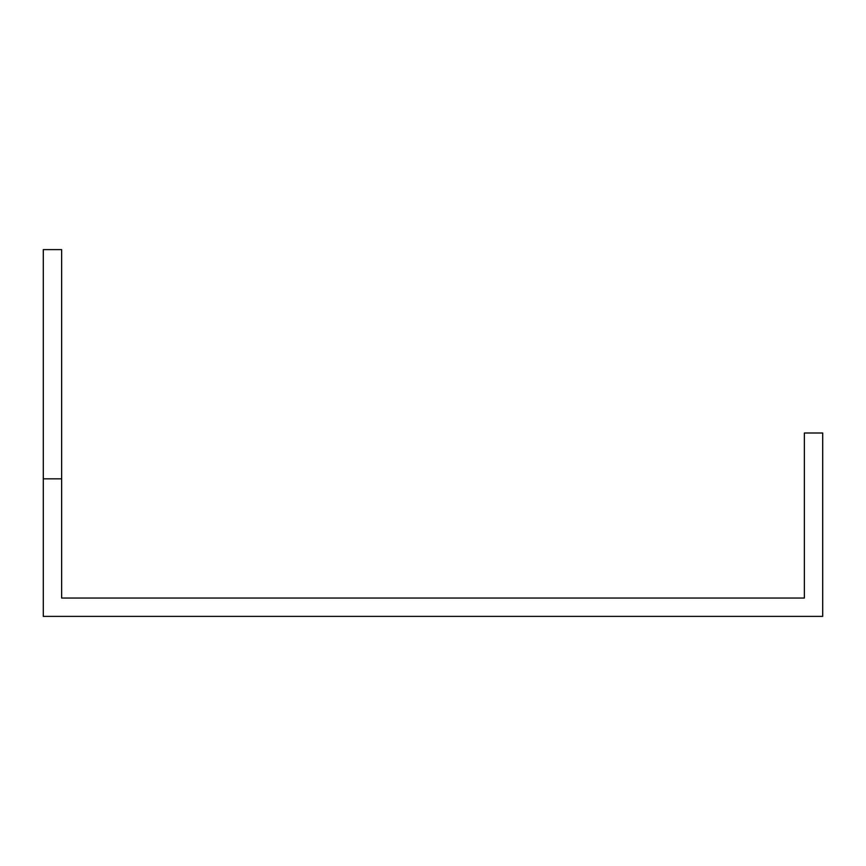 <?xml version="1.0" encoding="UTF-8"?>
<svg xmlns="http://www.w3.org/2000/svg" width="866" height="866" viewBox="0 0 866 866"><rect width="100%" height="100%" fill="white"/><g stroke="black" fill="none" stroke-linecap="round" stroke-linejoin="round"><path stroke-width="1.3" d="M61.638 478.844L43.3 478.844L43.3 249.614L61.638 249.614L61.638 598.049L804.362 598.049L804.362 433L822.7 433L822.7 616.386L43.3 616.386L43.3 478.844"/></g></svg>
